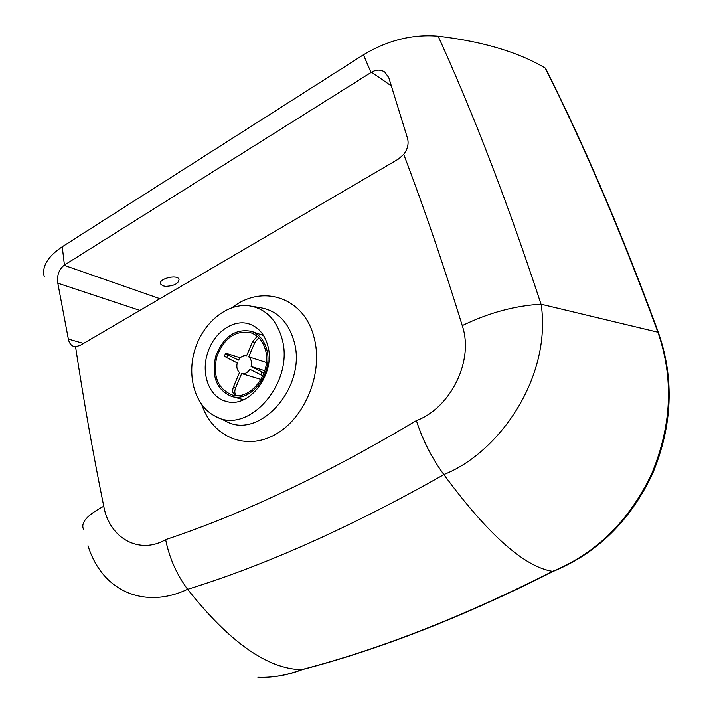 <?xml version="1.0" encoding="UTF-8"?>
<svg xmlns="http://www.w3.org/2000/svg" width="713" height="713" viewBox="0 0 713 713"><rect width="100%" height="100%" fill="white"/><g stroke="black" fill="none" stroke-linecap="round" stroke-linejoin="round"><path stroke-width="1.07" d="M462.256 325.6C474.395 361.464 449.858 408.451 416.383 420.59C326.304 474.35 242.714 514.02 165.612 539.616C139.882 554.821 109.57 538.912 103.742 506.257C92.663 451.418 83.269 398.228 75.56 346.687L73.956 346.456C71.024 345.529 69.161 343.06 68.35 339.058L57.815 283.186C56.764 275.664 58.831 269.692 64.045 265.281L371.518 72.191C376.295 69.5 380.715 69.455 384.779 72.049L388.763 77.565L407.542 138.349C408.914 143.785 407.64 149.124 403.718 154.356C423.879 207.403 443.397 264.478 462.256 325.6C488.788 312.784 515.044 305.654 541.033 304.219L541.024 304.201C508.173 204.105 473.887 114.775 438.147 36.194C412.658 34.046 387.756 40.24 363.452 54.794L62.254 246.76C47.548 256.671 41.577 266.76 44.34 277.009M416.383 420.59C422.702 440.117 431.846 458.103 443.842 474.537C498.235 453.236 551.826 378.478 541.167 304.237L541.033 304.219M443.842 474.537L443.887 474.6C488.031 534.536 524.251 566.79 552.566 571.363C462.942 616.718 379.236 649.49 301.439 669.685C288.649 674.65 275.824 677.198 262.954 677.341L257.91 677.27M165.612 539.616C169.373 558.038 176.699 574.58 187.599 589.25L187.635 589.303C266.243 564.981 351.661 526.747 443.887 474.6M87.984 545.739C103.34 594.49 147.832 608.367 187.599 589.25L187.599 589.25M103.742 506.257C87.236 514.973 80.489 522.665 83.51 529.34M438.147 36.194C482.505 41.461 518.155 52.049 545.115 67.958C584.179 145.621 621.763 233.712 657.876 332.205C673.821 378.246 671.762 425.394 651.718 473.646C629.374 520.713 596.326 553.288 552.566 571.363L553.422 571.291C463.824 616.62 380.056 649.391 302.107 669.623L301.439 669.685C267.339 668.856 229.408 642.065 187.635 589.303M75.56 346.687L80.106 345.422L398.433 159.07L403.718 154.356M267.785 345.618C276.091 373.505 249.274 408.95 226.253 401.374C209.087 397.373 200.371 373.059 207.982 351.972C214.488 331.777 234.212 318.39 249.844 324.183C258.748 327.508 264.728 334.647 267.785 345.618M281.831 338.069C295.351 382.32 248.071 436.044 215.05 416.107C195.228 406.098 186.592 376.491 194.872 349.735C202.964 322.918 226.716 303.096 248.775 305.743C265.147 308.292 276.163 319.067 281.831 338.069M165.576 286.359L162.876 285.815L160.612 284.015C157.938 278.863 177.314 273.944 179.052 279.327C178.651 283.605 174.159 285.949 165.576 286.359M262.954 677.341C276.181 677.19 289.326 674.596 302.392 669.543L302.107 669.623M545.873 68.983L545.115 67.958M266.715 349.486C273.712 373.042 251.021 402.898 231.538 396.383C216.556 389.913 211.298 376.482 215.763 356.081C223.472 336.661 235.361 328.408 251.422 331.322C259.024 334.112 264.122 340.163 266.715 349.486M265.503 350.136C272.179 372.623 250.504 401.125 231.903 394.877C217.625 388.692 212.617 375.876 216.868 356.42C224.221 337.891 235.557 330.012 250.887 332.766C258.159 335.431 263.035 341.215 265.503 350.136M257.233 336.331L252.625 341.545L254.773 342.588L258.748 337.712M225.54 353.398L224.417 356.081L226.663 357.596L227.848 354.798L238.436 360.11C240.664 356.66 243.391 355.217 246.609 355.778L252.625 341.545M227.848 354.798L225.593 353.291L227.367 353.684L240.281 357.783M236.208 395.528C234.559 393.799 234.372 391.223 235.655 387.801L233.534 386.696L239.532 372.516C237.055 370.216 236.288 367.026 237.242 362.935L226.663 357.596M233.534 386.696C232.126 390.555 232.5 393.264 234.657 394.815L235.923 395.519M264.077 372.935L261.974 371.928L260.762 374.788L249.88 369.298C247.616 372.765 244.88 374.2 241.662 373.594L261.056 379.45M241.662 373.594L235.655 387.801M260.762 374.788L262.91 375.813M264.808 370.742L251.083 366.455L261.974 371.928M254.773 342.588L248.748 356.848C251.261 359.129 252.037 362.329 251.083 366.455M266.412 362.516L248.748 356.848M363.452 54.794L371.001 72.503M64.428 265.04L62.254 246.76M541.167 304.237L657.876 332.205L658.491 332.819C674.471 378.888 672.466 425.911 652.484 473.887C630.274 520.722 597.218 553.208 553.297 571.336M201.895 404.904C212.51 436.9 245.923 451.418 275.69 434.27C305.574 417.56 323.675 371.954 313.978 337.196C304.014 297.223 262.286 283.881 232.197 307.57M252.277 306.34L259.71 307.597C276.608 310.235 287.999 321.305 293.89 340.823C307.936 386.286 259.202 441.365 225.121 420.795L217.162 417.087M83.546 343.416L68.35 339.058M57.815 283.186L139.917 310.413M371.518 72.191L391.321 85.916M159.926 298.694L64.045 265.281M658.589 333.078L658.5 332.828C622.413 234.434 584.82 146.397 545.739 68.706M160.612 284.015L160.452 283.328M231.538 396.383L243.588 399.717M251.751 331.429L263.569 335.547"/></g></svg>

